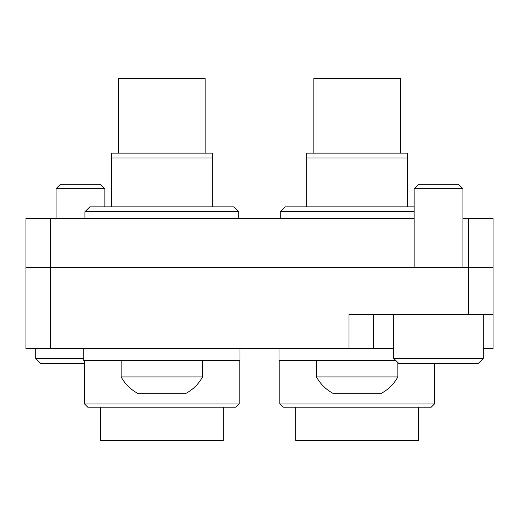 <?xml version="1.0" encoding="UTF-8"?>
<svg xmlns="http://www.w3.org/2000/svg" width="519" height="519" viewBox="0 0 519 519"><rect width="100%" height="100%" fill="white"/><g stroke="black" fill="none" stroke-linecap="round" stroke-linejoin="round"><path stroke-width="0.78" d="M25.95 267.311L25.95 218.486L50.362 218.486L50.362 348.69L25.95 348.69L25.95 267.311L493.05 267.311L493.05 348.69L483.286 348.69M462.942 218.486L493.05 218.486L493.05 314.508L349.015 314.508L349.015 348.69L50.362 348.69M393.772 348.69L373.427 348.69L373.427 314.508L373.427 348.69L349.015 348.69M50.362 218.486L414.117 218.486M345.57 348.69L368.73 348.69M155.278 348.69L169.674 348.69M223.287 407.201L223.287 440.397L100.407 440.397L100.407 407.201M84.539 403.944L239.155 403.944L235.898 407.201L87.795 407.201L84.539 403.944L84.539 360.653M239.155 403.944L239.155 360.653M118.559 153.144L118.559 78.603L205.141 78.603L205.141 153.144M238.746 211.733L84.947 211.733L89.832 206.847L233.868 206.847L238.746 211.733L238.746 218.486M84.947 211.733L84.947 218.486M212.303 206.847L212.303 158.023L111.397 158.023L111.397 206.847M111.397 158.023L111.397 153.144L212.303 153.144L212.303 158.023M239.973 348.69L239.973 360.653L83.728 360.653L83.728 348.69M483.286 358.454L478.401 363.339L398.65 363.339L393.772 358.454L483.286 358.454L483.286 314.508M414.117 188.702L418.509 184.31L458.549 184.31L462.942 188.702L414.117 188.702L414.117 267.311M186.263 393.201L137.438 393.201L186.263 393.201C193.25 389.341 198.673 383.917 202.54 376.924L202.54 360.653M137.438 393.201C130.444 389.341 125.021 383.917 121.161 376.924L202.54 376.924M84.539 363.339L40.599 363.339L35.714 358.454L83.728 358.454M56.058 188.702L60.451 184.31L100.491 184.31L104.883 188.702L56.058 188.702L56.058 218.486M381.562 393.201L332.737 393.201L381.562 393.201C388.556 389.341 393.979 383.917 397.839 376.924L397.839 362.522M332.737 393.201C325.75 389.341 320.327 383.917 316.46 376.924L397.839 376.924M418.593 407.201L418.593 440.397L295.713 440.397L295.713 407.201M279.845 403.944L434.461 403.944L431.205 407.201L283.102 407.201L279.845 403.944L279.845 360.653M434.461 403.944L434.461 363.339M313.859 153.144L313.859 78.603L400.441 78.603L400.441 153.144M414.117 206.847L285.132 206.847L280.254 211.733L280.254 218.486M407.603 206.847L407.603 158.023L306.697 158.023L306.697 206.847M306.697 158.023L306.697 153.144L407.603 153.144L407.603 158.023M395.971 360.653L279.027 360.653L279.027 348.69M414.117 211.733L280.254 211.733M468.638 314.508L468.638 218.486M393.772 358.454L393.772 314.508M462.942 188.702L462.942 267.311M121.161 376.924L121.161 360.653M35.714 358.454L35.714 348.69M104.883 188.702L104.883 206.847M316.46 376.924L316.46 360.653"/></g></svg>
